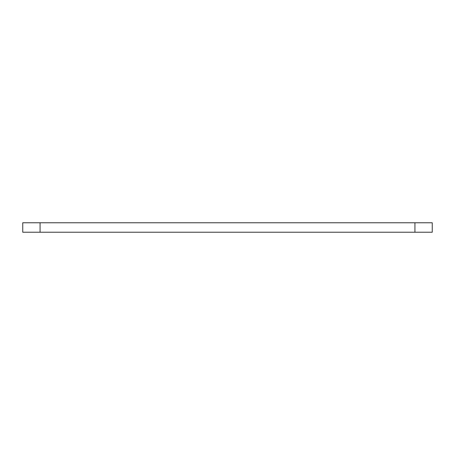 <?xml version="1.0" encoding="UTF-8"?>
<svg xmlns="http://www.w3.org/2000/svg" width="455" height="455" viewBox="0 0 455 455"><rect width="100%" height="100%" fill="white"/><g stroke="black" fill="none" stroke-linecap="round" stroke-linejoin="round"><path stroke-width="0.68" d="M414.926 222.774L432.25 222.774L432.25 232.226L414.926 232.226L414.926 222.774L22.75 222.774L22.75 232.226L40.074 232.226L40.074 222.774M414.926 232.226L40.074 232.226"/></g></svg>
